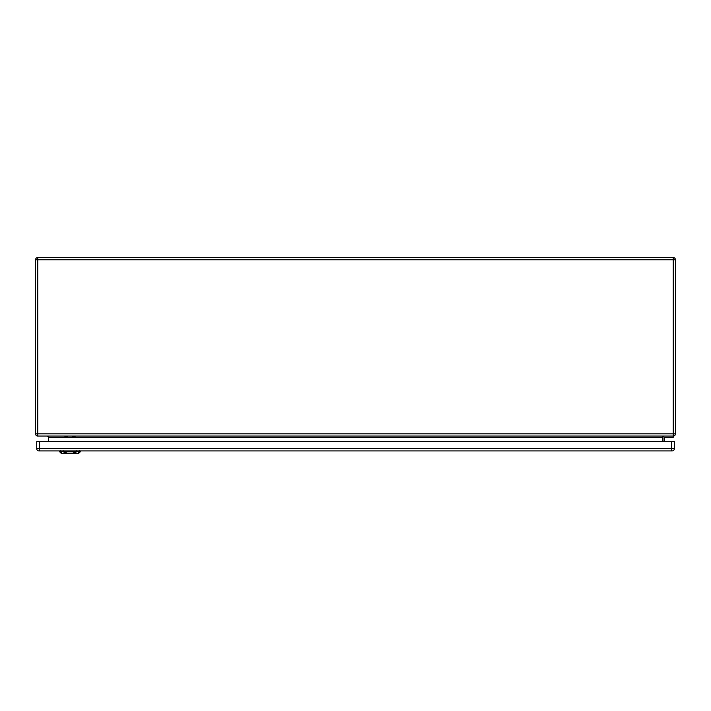 <?xml version="1.0" encoding="UTF-8"?>
<svg xmlns="http://www.w3.org/2000/svg" width="711" height="711" viewBox="0 0 711 711"><rect width="100%" height="100%" fill="white"/><g stroke="black" fill="none" stroke-linecap="round" stroke-linejoin="round"><path stroke-width="1.07" d="M673.21 436.065L673.21 259.773L37.79 259.773L37.79 433.826L675.45 433.826A2.24 2.24 0 0 1 673.21 436.065L37.79 436.065A2.24 2.24 0 0 1 35.55 433.826L35.55 259.773A2.24 2.24 0 0 1 37.79 257.533L673.21 257.533A2.24 2.24 0 0 1 675.45 259.773L675.45 433.826A2.24 2.24 0 0 1 673.21 436.065L673.21 437.345L664.572 437.345L664.252 441.629M662.972 441.629L662.972 437.665A1.6 1.6 0 0 1 664.572 436.065M48.668 441.629L48.668 437.345L47.388 436.065M662.332 441.629L662.332 437.345L663.612 436.065M672.126 450.907A2.24 2.24 0 0 0 674.366 448.668L674.366 441.629L36.705 441.629L36.705 448.668A2.24 2.24 0 0 0 38.945 450.907L672.126 450.907A2.24 2.24 0 0 0 674.366 448.668L671.486 448.668L671.486 441.629M671.486 450.907L671.486 448.668L39.585 448.668L39.585 450.907L38.945 450.907A2.24 2.24 0 0 1 36.705 448.668L39.585 448.668L39.585 441.629M72.522 436.518L72.522 436.065L72.522 436.518M75.082 436.065L75.082 436.598L72.522 436.598M73.437 451.547L66.514 451.547C63.412 452.089 63.599 452.169 67.083 451.787L72.869 451.787C76.344 452.169 76.539 452.089 73.437 451.547L80.53 451.547L80.547 450.907M72.753 451.769L75.766 453.467L64.186 453.467L67.198 451.769M66.514 451.547L59.422 451.547L59.404 450.907M75.766 453.467L78.61 453.467L80.53 451.547M59.422 451.547L61.342 453.467L64.186 453.467M67.447 436.065L67.447 436.563L64.888 436.563M662.332 437.345L48.668 437.345M675.45 259.773A2.24 2.24 0 0 0 673.21 257.533L673.21 259.773L675.45 259.773M37.79 436.065L37.79 433.826L35.55 433.826A2.24 2.24 0 0 0 37.79 436.065M35.55 259.773L37.79 259.773L37.79 257.533M76.69 451.467L75.339 452.96M63.341 451.601L63.315 450.73M60.471 451.601L60.435 450.73M62.346 453.636L60.311 451.378M77.606 453.636L79.641 451.378M79.516 450.73L79.49 451.601M76.61 451.601L76.637 450.73M64.621 452.96L63.27 451.467M64.212 452.507L66.496 451.894M73.455 451.894L75.748 452.507"/></g></svg>
